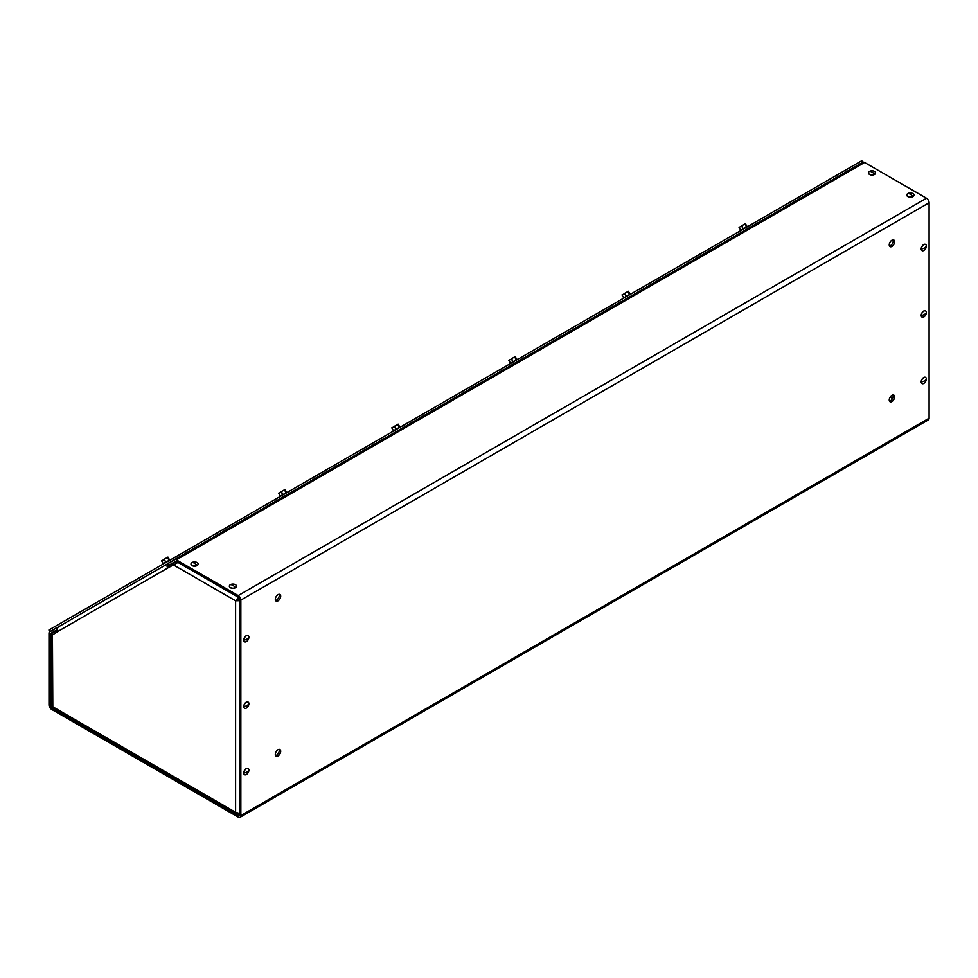 <?xml version="1.0" encoding="UTF-8"?>
<svg xmlns="http://www.w3.org/2000/svg" width="978" height="978" viewBox="0 0 978 978"><rect width="100%" height="100%" fill="white"/><g stroke="black" fill="none" stroke-linecap="round" stroke-linejoin="round"><path stroke-width="1.47" d="M275.527 755.505A3.814 2.2 120 0 0 276.591 755.15A3.814 2.2 120 0 0 279.072 749.38M278.009 755.97A3.814 2.2 120 0 0 280.503 752.608A3.814 2.2 120 0 0 279.916 749.551A3.814 2.2 120 0 0 278.009 749.735A3.814 2.2 120 0 0 275.515 753.097A3.814 2.2 120 0 0 276.102 756.153A3.814 2.2 120 0 0 278.009 755.97M275.527 600.443A3.814 2.2 120 0 0 276.591 600.076A3.814 2.2 120 0 0 279.072 594.306M278.009 600.895A3.814 2.2 120 0 0 280.503 597.534A3.814 2.2 120 0 0 279.916 594.477A3.814 2.2 120 0 0 278.009 594.673A3.814 2.2 120 0 0 275.515 598.035A3.814 2.2 120 0 0 276.102 601.091A3.814 2.2 120 0 0 278.009 600.895M889.454 401.066A3.814 2.2 120 0 0 890.506 400.711A3.814 2.2 120 0 0 892.987 394.941M891.924 401.53A3.814 2.2 120 0 0 894.418 398.168A3.814 2.2 120 0 0 893.831 395.112A3.814 2.2 120 0 0 891.924 395.295A3.814 2.2 120 0 0 889.442 398.657A3.814 2.2 120 0 0 890.017 401.714A3.814 2.2 120 0 0 891.924 401.53M889.454 246.004A3.814 2.2 120 0 0 890.506 245.637A3.814 2.2 120 0 0 892.987 239.867M891.924 246.456A3.814 2.2 120 0 0 894.418 243.094A3.814 2.2 120 0 0 893.831 240.038A3.814 2.2 120 0 0 891.924 240.221A3.814 2.2 120 0 0 889.442 243.583A3.814 2.2 120 0 0 890.017 246.639A3.814 2.2 120 0 0 891.924 246.456M57.457 629.135L56.626 627.693L49.756 631.654A3.704 2.139 60 0 0 48.986 633.341L48.986 704.832A3.704 2.139 60 0 0 51.614 709.368L238.216 817.107A3.704 2.139 60 0 0 240.075 817.29A3.704 2.139 60 0 0 240.845 815.591L240.845 600.113L929.1 202.752A3.704 2.139 -120 0 0 926.484 198.216L864.576 162.47A3.704 2.139 -120 0 0 862.718 162.287L174.463 559.648A3.704 2.139 60 0 1 176.309 559.832L238.216 595.578A3.704 2.139 60 0 1 240.845 600.113M929.1 202.752L929.1 418.229L240.845 815.591M240.075 817.29L928.33 419.929A3.704 2.139 -120 0 0 929.1 418.229M239.427 814.772A1.699 0.978 60 0 1 239.072 815.554A1.699 0.978 60 0 1 238.216 815.469L239.427 814.772L239.427 599.294A1.699 0.978 60 0 0 238.216 597.216L176.309 561.47A1.699 0.978 60 0 0 175.465 561.396L168.607 565.357L167.593 563.609L862.718 162.287L861.789 160.71L173.534 558.071L174.536 559.807L49.902 631.776L48.9 630.028L173.534 558.071M238.216 815.469L51.614 707.73A1.699 0.978 60 0 1 50.416 705.651L50.416 634.172A1.699 0.978 60 0 1 50.758 633.389L57.47 629.514L50.758 633.389M169.231 567.521L169.072 567.24A1.699 1.381 -120 0 1 169.426 565.076L175.93 561.323M239.427 813.464L235.6 812.315L236.762 814.234L52.812 708.035L52.433 634.954L58.044 631.348A3.704 3.02 -120 0 1 58.814 626.629L167.69 563.768L58.814 626.629M167.764 563.903A3.704 3.02 60 0 0 167.654 568.059L178.827 561.983M239.427 599.086L237.018 599.991L239.158 598.267M238.999 596.714L235.6 600.81L235.6 812.315L52.433 706.568L51.345 705.505L51.345 634.954M239.427 600.688L235.6 600.81L237.018 599.991M236.762 814.234L238.999 814.283L238.999 813.464M244.524 774.662A3.557 2.054 -60 0 1 244.463 774.625A3.557 2.054 -60 0 1 243.718 772.999A3.557 2.054 -60 0 1 245.27 769.417A3.557 2.054 -60 0 1 248.009 768.463A3.557 2.054 -60 0 1 248.082 768.512M243.852 773.072A3.557 2.054 -60 0 1 245.405 769.503A3.557 2.054 -60 0 1 248.143 768.549A3.557 2.054 -60 0 1 248.889 770.175A3.557 2.054 -60 0 1 247.336 773.745A3.557 2.054 -60 0 1 244.598 774.698A3.557 2.054 -60 0 1 243.852 773.072A7.506 4.328 180 0 0 247.141 771.911A7.506 4.328 0 0 0 248.889 770.175M921.997 383.523A3.557 2.054 -60 0 1 921.924 383.486A3.557 2.054 -60 0 1 921.19 381.86A3.557 2.054 -60 0 1 922.743 378.29A3.557 2.054 -60 0 1 925.481 377.337A3.557 2.054 -60 0 1 925.543 377.374M921.325 381.946A3.557 2.054 -60 0 1 922.877 378.364A3.557 2.054 -60 0 1 925.616 377.41A3.557 2.054 -60 0 1 926.349 379.036A3.557 2.054 -60 0 1 924.797 382.618A3.557 2.054 -60 0 1 922.058 383.572A3.557 2.054 -60 0 1 921.325 381.946A7.506 4.328 180 0 0 924.613 380.772A7.506 4.328 0 0 0 926.349 379.036M244.524 708.206A3.557 2.054 -60 0 1 244.463 708.17A3.557 2.054 -60 0 1 243.718 706.532A3.557 2.054 -60 0 1 245.27 702.962A3.557 2.054 -60 0 1 248.009 702.008A3.557 2.054 -60 0 1 248.082 702.045M243.852 706.617A3.557 2.054 -60 0 1 245.405 703.035A3.557 2.054 -60 0 1 248.143 702.082A3.557 2.054 -60 0 1 248.889 703.708A3.557 2.054 -60 0 1 247.336 707.29A3.557 2.054 -60 0 1 244.598 708.243A3.557 2.054 -60 0 1 243.852 706.617A7.506 4.328 180 0 0 247.141 705.444A7.506 4.328 0 0 0 248.889 703.708M921.997 317.068A3.557 2.054 -60 0 1 921.924 317.031A3.557 2.054 -60 0 1 921.19 315.405A3.557 2.054 -60 0 1 922.743 311.823A3.557 2.054 -60 0 1 925.481 310.882A3.557 2.054 -60 0 1 925.543 310.918M921.325 315.478A3.557 2.054 -60 0 1 922.877 311.909A3.557 2.054 -60 0 1 925.616 310.955A3.557 2.054 -60 0 1 926.349 312.581A3.557 2.054 -60 0 1 924.797 316.163A3.557 2.054 -60 0 1 922.058 317.104A3.557 2.054 -60 0 1 921.325 315.478A7.506 4.328 180 0 0 924.613 314.317A7.506 4.328 0 0 0 926.349 312.581M244.524 641.739A3.557 2.054 -60 0 1 244.463 641.702A3.557 2.054 -60 0 1 243.718 640.077A3.557 2.054 -60 0 1 245.27 636.507A3.557 2.054 -60 0 1 248.009 635.553A3.557 2.054 -60 0 1 248.082 635.59M243.852 640.15A3.557 2.054 -60 0 1 245.405 636.58A3.557 2.054 -60 0 1 248.143 635.627A3.557 2.054 -60 0 1 248.889 637.253A3.557 2.054 -60 0 1 247.336 640.835A3.557 2.054 -60 0 1 244.598 641.788A3.557 2.054 -60 0 1 243.852 640.15A7.506 4.328 180 0 0 247.141 638.989A7.506 4.328 0 0 0 248.889 637.253M921.997 250.612A3.557 2.054 -60 0 1 921.924 250.576A3.557 2.054 -60 0 1 921.19 248.95A3.557 2.054 -60 0 1 922.743 245.368A3.557 2.054 -60 0 1 925.481 244.414A3.557 2.054 -60 0 1 925.543 244.463M921.325 249.023A3.557 2.054 -60 0 1 922.877 245.441A3.557 2.054 -60 0 1 925.616 244.5A3.557 2.054 -60 0 1 926.349 246.126A3.557 2.054 -60 0 1 924.797 249.696A3.557 2.054 -60 0 1 922.058 250.649A3.557 2.054 -60 0 1 921.325 249.023A7.506 4.328 180 0 0 924.613 247.862A7.506 4.328 0 0 0 926.349 246.126M913.929 195.074A3.557 2.054 180 0 1 913.941 195.148A3.557 2.054 180 0 1 912.902 196.602A3.557 2.054 180 0 1 909.027 197.043A3.557 2.054 180 0 1 906.826 195.148A3.557 2.054 180 0 1 906.826 195.074M912.902 196.444A3.557 2.054 180 0 1 909.027 196.896A3.557 2.054 180 0 1 906.826 195.001A3.557 2.054 180 0 1 907.865 193.546A3.557 2.054 180 0 1 911.74 193.106A3.557 2.054 180 0 1 913.941 195.001A3.557 2.054 180 0 1 912.902 196.444A7.506 4.328 60 0 0 910.249 194.182A7.506 4.328 -120 0 0 907.865 193.546M236.468 586.201A3.557 2.054 180 0 1 236.468 586.287A3.557 2.054 180 0 1 235.429 587.729A3.557 2.054 180 0 1 231.554 588.181A3.557 2.054 180 0 1 229.365 586.287A3.557 2.054 180 0 1 229.365 586.201M235.429 587.582A3.557 2.054 180 0 1 231.554 588.022A3.557 2.054 180 0 1 229.365 586.128A3.557 2.054 180 0 1 230.405 584.673A3.557 2.054 180 0 1 234.28 584.233A3.557 2.054 180 0 1 236.468 586.128A3.557 2.054 180 0 1 235.429 587.582A7.506 4.328 60 0 0 232.776 585.321A7.506 4.328 -120 0 0 230.405 584.673M875.567 172.923A3.557 2.054 180 0 1 875.567 172.996A3.557 2.054 180 0 1 874.528 174.451A3.557 2.054 180 0 1 870.652 174.891A3.557 2.054 180 0 1 868.464 172.996A3.557 2.054 180 0 1 868.464 172.923M874.528 174.292A3.557 2.054 180 0 1 870.652 174.744A3.557 2.054 180 0 1 868.464 172.849A3.557 2.054 180 0 1 869.503 171.394A3.557 2.054 180 0 1 873.378 170.954A3.557 2.054 180 0 1 875.567 172.849A3.557 2.054 180 0 1 874.528 174.292A7.506 4.328 60 0 0 871.875 172.03A7.506 4.328 -120 0 0 869.503 171.394M198.094 564.049A3.557 2.054 180 0 1 198.094 564.135A3.557 2.054 180 0 1 197.055 565.577A3.557 2.054 180 0 1 193.179 566.03A3.557 2.054 180 0 1 190.991 564.135A3.557 2.054 180 0 1 190.991 564.049M197.055 565.431A3.557 2.054 180 0 1 193.179 565.871A3.557 2.054 180 0 1 190.991 563.976A3.557 2.054 180 0 1 192.03 562.521A3.557 2.054 180 0 1 195.906 562.081A3.557 2.054 180 0 1 198.094 563.976A3.557 2.054 180 0 1 197.055 565.431A7.506 4.328 60 0 0 194.402 563.169A7.506 4.328 -120 0 0 192.03 562.521M747.73 226.566L740.395 230.796M747.583 226.309L740.248 230.551M740.615 230.05L739.05 227.348L742.106 225.894M743.219 228.546L741.397 225.991M746.397 226.7L744.845 223.999L741.972 225.661L742.473 227.251M746.972 226.37L745.407 223.669L744.845 223.999M630.688 294.133L623.353 298.376M630.553 293.877L623.206 298.119M623.573 297.618L622.008 294.916L625.076 293.461M626.177 296.114L624.355 293.559M629.355 294.28L627.803 291.578L624.942 293.229L625.431 294.818M629.93 293.95L628.377 291.248L627.803 291.578M517.509 359.476L510.174 363.718M517.374 359.219L510.027 363.461M510.394 362.96L508.829 360.259L511.897 358.804M512.998 361.457L511.176 358.902M516.176 359.623L514.624 356.921L511.751 358.571L512.252 360.161M516.751 359.293L515.198 356.591L514.624 356.921M400.479 427.044L393.132 431.286M400.332 426.799L392.985 431.041M393.352 430.54L391.787 427.838L394.855 426.384M395.956 429.036L394.134 426.481M399.146 427.19L397.581 424.489L394.721 426.151L395.21 427.741M399.709 426.86L398.156 424.159L397.581 424.489M287.3 492.399L279.952 496.628M287.153 492.142L279.806 496.384M280.173 495.883L278.608 493.181L281.676 491.726M282.776 494.379L280.955 491.824M285.955 492.533L284.402 489.831L281.542 491.482L282.031 493.083M286.53 492.203L284.977 489.501L284.402 489.831M170.258 559.966L162.91 564.208M170.111 559.709L162.764 563.951M168.986 567.069L171.468 565.639L169.035 567.154M163.13 563.45L161.578 560.749L164.634 559.294M165.734 561.947L163.925 559.392M168.925 560.113L167.36 557.411L164.5 559.061L164.989 560.651M169.5 559.783L167.935 557.081L167.36 557.411M173.216 562.692L169.121 565.333M52.396 707.277L51.614 707.73M50.416 705.651L51.345 705.114M926.484 198.216L238.216 595.578M176.309 561.482L172.727 563.548M57.543 630.052L50.416 634.172M864.576 162.47L176.309 559.832M170.637 564.465L172.067 563.634M235.6 600.81L173.583 565.003M167.654 568.059L58.044 631.348M893.207 396.127L891.85 395.344M892.523 398.498L890.139 397.117M169.157 567.387L171.517 565.724M172.837 563.194L171.333 565.663M52.066 635.003L53.387 634.404"/></g></svg>
